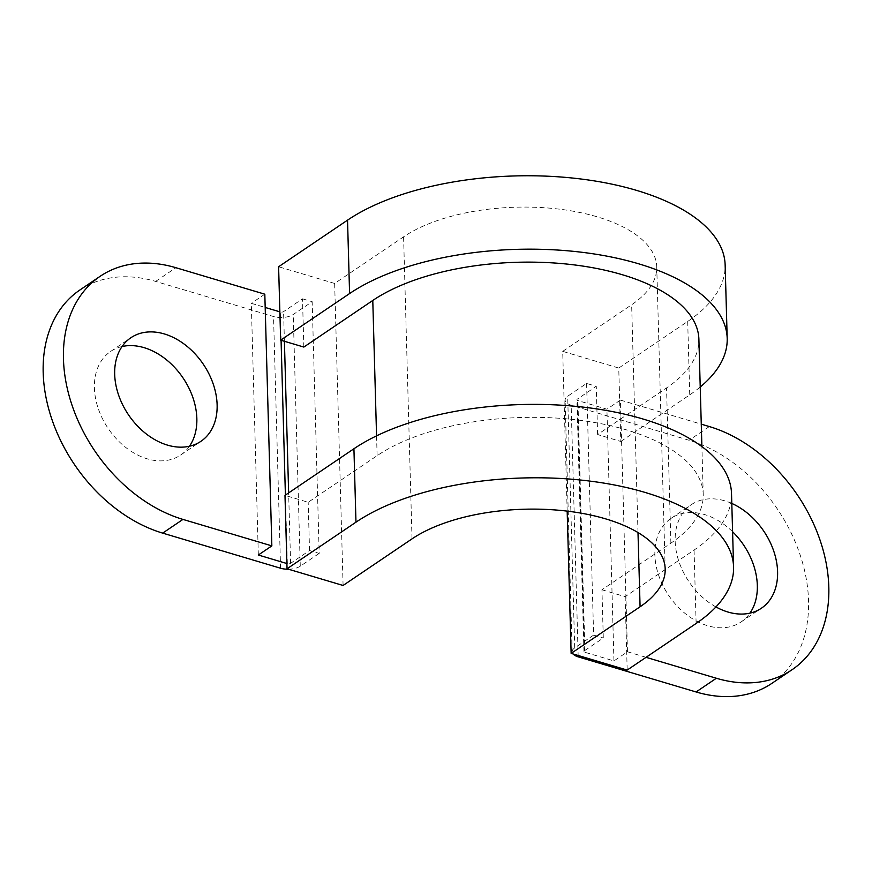 <?xml version="1.0" encoding="UTF-8"?>
<svg xmlns="http://www.w3.org/2000/svg" width="872" height="872" viewBox="0 0 872 872"><rect width="100%" height="100%" fill="white"/><g stroke="black" fill="none" stroke-linecap="round" stroke-linejoin="round"><path stroke-width="0.65" stroke-dasharray="4.36 3.27" d="M731.804 503.438A62.522 45.159 55.9 0 0 724.817 500.855A62.522 45.159 55.9 0 0 691.354 504.648A62.522 45.159 55.9 0 0 677.043 555.028A62.522 45.159 55.9 0 0 715.945 606.934M732.589 531.735A62.522 45.159 55.9 0 0 704.543 514.556A62.522 45.159 55.9 0 0 671.08 518.35A62.522 45.159 55.9 0 0 658.731 575.509A62.522 45.159 55.9 0 0 707.65 625.725A62.522 45.159 55.9 0 0 741.113 621.932A62.522 45.159 55.9 0 0 749.942 613.147M122.058 346.533A62.522 45.159 55.9 0 0 110.613 351.449A62.522 45.159 55.9 0 0 98.264 408.608A62.522 45.159 55.9 0 0 147.183 458.825A62.522 45.159 55.9 0 0 180.646 455.031A62.522 45.159 55.9 0 0 189.464 446.235M567.171 511.112L562.702 351.351L618.749 368.049L620.799 441.461L597.614 434.55L666.546 387.942A179.294 81.957 178.4 0 0 698.886 339.197M646.065 657.324L627.459 651.776L613.942 660.922L584.948 652.289A2.354 1.079 -1.6 0 1 583.946 651.438A2.354 1.079 -1.6 0 1 584.371 650.795L603.293 637.999L601.942 589.766L670.884 543.158A179.294 81.957 178.4 0 0 703.224 494.413A179.294 81.957 178.4 0 0 576.763 419.901A179.294 81.957 178.4 0 0 377.118 455.675L308.187 502.283L284.991 495.372M627.459 651.776L620.428 400.085L606.912 409.219L577.918 400.586A2.354 1.079 -1.6 0 1 576.915 399.747A2.354 1.079 -1.6 0 1 577.34 399.103L596.263 386.307L586.594 383.429L567.672 396.226A14.159 6.475 178.4 0 0 565.121 400.074A14.159 6.475 178.4 0 0 571.16 405.164L689.054 440.262A141.547 102.242 -124.1 0 1 799.809 553.971A141.547 102.242 -124.1 0 1 771.851 683.376M597.614 434.55L596.263 386.307M586.594 383.429L593.625 635.121L603.293 637.999M593.625 635.121L574.702 647.918A14.159 6.475 178.4 0 0 572.152 651.766A14.159 6.475 178.4 0 0 573.078 653.967M620.428 400.085L701.262 424.163M303.848 347.067L302.497 298.824L283.574 311.62A2.354 1.079 -1.6 0 1 280.293 311.958L279.858 311.827M79.875 290.005A141.547 102.242 -124.1 0 1 155.641 281.416L273.536 316.525A14.159 6.475 178.4 0 0 293.243 314.498L312.165 301.701L319.196 553.404L309.527 550.526L290.605 563.312A2.354 1.079 -1.6 0 1 287.324 563.65L286.888 563.53M309.527 550.526L308.187 502.283M258.33 555.017L251.3 303.325L265.186 307.456M613.942 660.922L606.912 409.219M288.49 569.22A14.159 6.475 178.4 0 0 300.273 566.19L319.196 553.404M302.497 298.824L312.165 301.701M264.815 294.191L251.3 303.325M620.799 441.461L689.741 394.853A207.601 94.895 178.4 0 0 700.227 387.015M618.749 368.049L687.692 321.441A207.601 94.895 178.4 0 0 725.144 265.001M562.702 351.351L631.644 304.753A139.193 63.623 178.4 0 0 656.747 266.908A139.193 63.623 178.4 0 0 558.571 209.062A139.193 63.623 178.4 0 0 403.583 236.835L334.652 283.444L278.604 266.756M343.088 585.472L334.652 283.444M601.942 589.766L625.137 596.666L694.068 550.058A207.601 94.895 178.4 0 0 731.521 493.617M625.137 596.666L627.186 670.078M670.884 543.158L666.546 387.942M584.371 650.795L577.34 399.103M709.328 426.561L689.054 440.262M377.118 455.675L376.562 435.858M290.605 563.312L288.643 492.909M284.403 341.279L283.574 311.62M287.324 563.65L285.406 495.089M281.078 340.287L280.293 311.958M574.702 647.918L567.672 396.226M578.191 656.856L571.16 405.164M584.948 652.289L577.918 400.586M280.566 568.228L273.536 316.525M300.273 566.19L293.243 314.498M155.641 281.416L175.915 267.715M412.02 538.874L403.583 236.835M687.692 321.441L689.741 394.853M637.999 532.563L631.644 304.753M694.068 550.058L696.129 623.469M671.08 518.35L691.354 504.648M110.613 351.449L130.887 337.737M703.224 494.413L701.895 446.584M572.152 651.766L565.121 400.074M583.946 651.438L576.915 399.747M180.646 455.031L200.92 441.319M741.113 621.932L761.387 608.231M656.747 266.908L665.183 568.936"/><path stroke-width="1.31" d="M715.945 606.934A62.522 45.159 55.9 0 0 727.924 612.024A62.522 45.159 55.9 0 0 761.387 608.231A62.522 45.159 55.9 0 0 774.957 554.995A62.522 45.159 55.9 0 0 731.804 503.438M164.35 333.943A62.522 45.159 55.9 0 0 130.887 337.737A62.522 45.159 55.9 0 0 118.538 394.896A62.522 45.159 55.9 0 0 167.457 445.112A62.522 45.159 55.9 0 0 200.92 441.319A62.522 45.159 55.9 0 0 213.269 384.171A62.522 45.159 55.9 0 0 164.35 333.943M189.464 446.235A62.522 45.159 55.9 0 0 189.878 390.078A62.522 45.159 55.9 0 0 144.076 347.656A62.522 45.159 55.9 0 0 122.058 346.533M573.078 653.967A14.159 6.475 178.4 0 0 578.191 656.856L696.085 691.965L716.359 678.253L646.065 657.324M701.262 424.163L709.328 426.561A141.547 102.242 -124.1 0 1 820.083 540.259A141.547 102.242 -124.1 0 1 792.125 669.674A141.547 102.242 -124.1 0 1 716.359 678.253M701.895 446.584L698.886 339.197A179.294 81.957 178.4 0 0 572.424 264.685A179.294 81.957 178.4 0 0 372.78 300.459L303.848 347.067L280.653 340.156L349.585 293.559A207.601 94.895 178.4 0 1 580.752 252.139A207.601 94.895 178.4 0 1 727.193 338.401A207.601 94.895 178.4 0 1 700.227 387.015M286.888 563.53L258.33 555.017L271.846 545.883L264.815 294.191L175.915 267.715A141.547 102.242 55.9 0 0 100.149 276.293A141.547 102.242 55.9 0 0 72.191 405.709A141.547 102.242 55.9 0 0 182.946 519.407L271.846 545.883M279.858 311.827L265.186 307.456M749.942 613.147A62.522 45.159 55.9 0 0 732.589 531.735M792.125 669.674L771.851 683.376A141.547 102.242 -124.1 0 1 696.085 691.965M182.946 519.407L162.672 533.119A141.547 102.242 -124.1 0 1 51.917 419.41A141.547 102.242 -124.1 0 1 79.875 290.005L100.149 276.293M162.672 533.119L280.566 568.228A14.159 6.475 178.4 0 0 288.49 569.22M727.193 338.401L725.144 265.001A207.601 94.895 178.4 0 0 578.703 178.727A207.601 94.895 178.4 0 0 347.536 220.147L278.604 266.756L280.653 340.156M412.02 538.874L343.088 585.472L287.041 568.784L355.972 522.175A207.601 94.895 178.4 0 1 587.139 480.755A207.601 94.895 178.4 0 1 733.581 567.029A207.601 94.895 178.4 0 1 696.129 623.469L627.186 670.078L571.138 653.39L640.081 606.781A139.193 63.623 178.4 0 0 665.183 568.936A139.193 63.623 178.4 0 0 567.007 511.101A139.193 63.623 178.4 0 0 412.02 538.874M733.581 567.029L731.521 493.617A207.601 94.895 178.4 0 0 585.09 407.344A207.601 94.895 178.4 0 0 353.923 448.764L284.991 495.372L287.041 568.784M571.138 653.39L567.171 511.112M376.562 435.858L372.78 300.459M288.643 492.909L284.403 341.279M285.406 495.089L281.078 340.287M347.536 220.147L349.585 293.559M353.923 448.764L355.972 522.175M640.081 606.781L637.999 532.563"/></g></svg>
